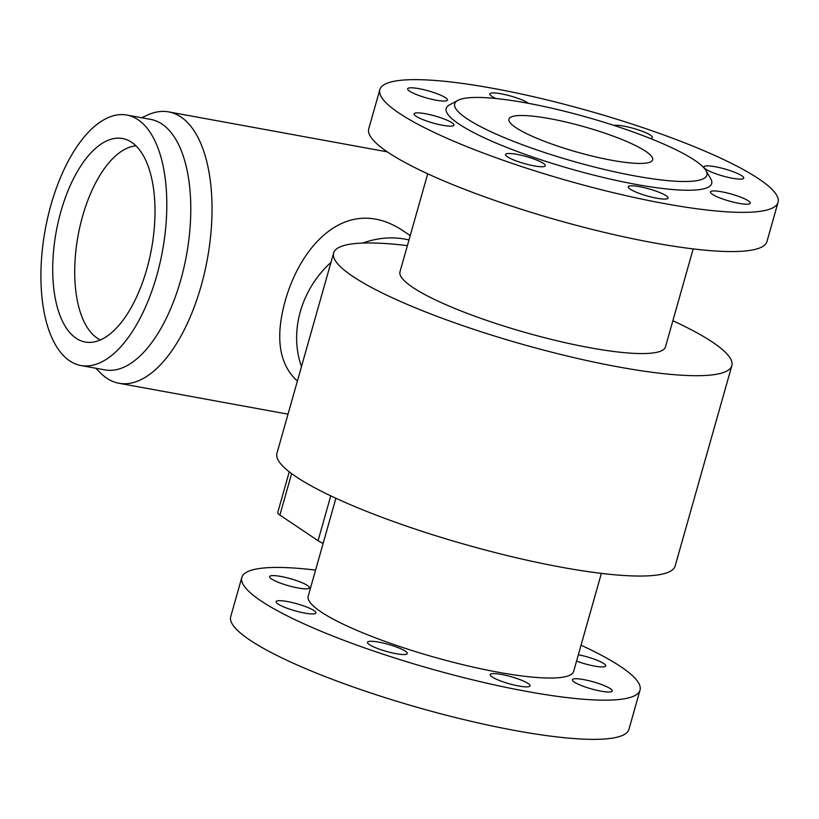 <?xml version="1.0" encoding="UTF-8"?>
<svg xmlns="http://www.w3.org/2000/svg" width="819" height="819" viewBox="0 0 819 819"><rect width="100%" height="100%" fill="white"/><g stroke="black" fill="none" stroke-linecap="round" stroke-linejoin="round"><path stroke-width="1.23" d="M100.471 339.946A99.406 46.519 100.4 0 1 78.092 235.565A99.406 46.519 100.4 0 1 135.954 145.864M131.593 142.281A103.46 48.413 100.4 0 1 150.42 254.422A103.46 48.413 100.4 0 1 89.783 342.414A103.46 48.413 100.4 0 1 76.136 338.267A103.46 48.413 100.4 0 1 59.48 216.748A103.46 48.413 100.4 0 1 126.832 139.762A103.46 48.413 100.4 0 1 131.593 142.281M137.991 119.676A127.334 59.582 -79.6 0 0 126.761 115.029A127.334 59.582 -79.6 0 0 45.25 229.555A127.334 59.582 -79.6 0 0 80.958 365.53A127.334 59.582 -79.6 0 0 159.879 263.493A127.334 59.582 -79.6 0 0 137.991 119.676M80.958 365.53L104.945 369.912A127.334 59.582 -79.6 0 0 183.865 267.874A127.334 59.582 -79.6 0 0 161.978 124.058A127.334 59.582 -79.6 0 0 150.747 119.41L126.761 115.029M95.772 368.233L100.798 373.239A137.95 64.547 -79.6 0 0 119.021 383.282A137.95 64.547 -79.6 0 0 204.525 272.737A137.95 64.547 -79.6 0 0 180.815 116.922A137.95 64.547 -79.6 0 0 168.653 111.886A137.95 64.547 -79.6 0 0 148.055 114.834L141.574 117.731M297.389 381.06C279.166 364.547 275.061 337.991 285.063 301.372C301.72 241.82 349.283 194.236 403.736 231.224L410.237 235.575M576.545 661.107A20.69 3.645 15.8 0 0 605.732 665.929A20.69 3.645 15.8 0 0 578.347 654.739M583.722 679.606A20.69 3.645 15.8 0 0 572.409 679.739A20.69 3.645 15.8 0 0 591.328 688.881A20.69 3.645 15.8 0 0 612.233 691.001A20.69 3.645 15.8 0 0 583.722 679.606M501.535 674.467A20.69 3.645 15.8 0 0 490.212 674.6A20.69 3.645 15.8 0 0 509.131 683.742A20.69 3.645 15.8 0 0 530.036 685.872A20.69 3.645 15.8 0 0 501.535 674.467M378.787 642.137A20.69 3.645 15.8 0 0 367.475 642.27A20.69 3.645 15.8 0 0 386.394 651.412A20.69 3.645 15.8 0 0 407.299 653.531A20.69 3.645 15.8 0 0 378.787 642.137M287.408 601.535A20.69 3.645 15.8 0 0 276.095 601.668A20.69 3.645 15.8 0 0 295.014 610.81A20.69 3.645 15.8 0 0 315.909 612.94A20.69 3.645 15.8 0 0 287.408 601.535M280.917 576.463A20.69 3.645 15.8 0 0 269.594 576.596A20.69 3.645 15.8 0 0 288.513 585.739A20.69 3.645 15.8 0 0 309.418 587.858A20.69 3.645 15.8 0 0 280.917 576.463M528.388 103.327A20.69 3.645 15.8 0 0 501.146 93.796A20.69 3.645 15.8 0 0 489.823 93.929A20.69 3.645 15.8 0 0 495.915 98.515M650.296 138.472A20.69 3.645 15.8 0 0 652.385 137.541A20.69 3.645 15.8 0 0 623.883 126.136A20.69 3.645 15.8 0 0 613.994 125.43M732.452 178.266A20.69 3.645 15.8 0 0 743.765 178.132A20.69 3.645 15.8 0 0 715.263 166.738A20.69 3.645 15.8 0 0 703.941 166.861A20.69 3.645 15.8 0 0 732.452 178.266M738.943 203.337A20.69 3.645 15.8 0 0 750.265 203.204A20.69 3.645 15.8 0 0 721.754 191.81A20.69 3.645 15.8 0 0 710.442 191.943A20.69 3.645 15.8 0 0 738.943 203.337M656.746 198.208A20.69 3.645 15.8 0 0 668.069 198.075A20.69 3.645 15.8 0 0 639.567 186.681A20.69 3.645 15.8 0 0 628.245 186.804A20.69 3.645 15.8 0 0 656.746 198.208M534.008 165.868A20.69 3.645 15.8 0 0 545.331 165.735A20.69 3.645 15.8 0 0 516.83 154.341A20.69 3.645 15.8 0 0 505.507 154.474A20.69 3.645 15.8 0 0 534.008 165.868M442.629 125.276A20.69 3.645 15.8 0 0 453.941 125.143A20.69 3.645 15.8 0 0 425.44 113.739A20.69 3.645 15.8 0 0 414.127 113.872A20.69 3.645 15.8 0 0 442.629 125.276M436.128 100.194A20.69 3.645 15.8 0 0 447.45 100.061A20.69 3.645 15.8 0 0 418.949 88.667A20.69 3.645 15.8 0 0 407.627 88.8A20.69 3.645 15.8 0 0 436.128 100.194M693.191 248.904L665.468 346.887A137.95 24.304 -164.2 0 1 590.008 347.758A137.95 24.304 -164.2 0 1 399.989 271.765L427.723 173.792M493.028 88.36A206.92 36.456 -164.2 0 1 778.05 202.344A206.92 36.456 -164.2 0 1 569.021 181.081A206.92 36.456 -164.2 0 1 379.842 89.66A206.92 36.456 -164.2 0 1 493.028 88.36M778.05 202.344L766.963 241.544A206.92 36.456 -164.2 0 1 653.767 242.844A206.92 36.456 -164.2 0 1 368.745 128.859L379.842 89.66M581.05 645.208A206.92 36.456 -164.2 0 1 640.018 690.141A206.92 36.456 -164.2 0 1 430.989 668.877A206.92 36.456 -164.2 0 1 241.81 577.456A206.92 36.456 -164.2 0 1 315.571 570.096M640.018 690.141L628.931 729.34A206.92 36.456 -164.2 0 1 515.735 730.64A206.92 36.456 -164.2 0 1 230.712 616.656L241.81 577.456M601.371 573.382L573.648 671.355A137.95 24.304 -164.2 0 1 434.295 657.186A137.95 24.304 -164.2 0 1 308.179 596.242L335.903 498.259M549.774 118.653A74.724 13.165 -164.2 0 1 652.692 159.818A74.724 13.165 -164.2 0 1 577.211 152.139A74.724 13.165 -164.2 0 1 508.896 119.124A74.724 13.165 -164.2 0 1 549.774 118.653M672.86 320.741A206.92 36.456 -164.2 0 1 731.838 365.673A206.92 36.456 -164.2 0 1 618.642 366.973A206.92 36.456 -164.2 0 1 333.63 252.989A206.92 36.456 -164.2 0 1 407.391 245.618M731.838 365.673L675.143 566.011A206.92 36.456 -164.2 0 1 561.947 567.321A206.92 36.456 -164.2 0 1 276.935 453.327L333.63 252.989M301.474 366.615A91.963 79.648 -56.1 0 1 300.338 311.619A91.963 79.648 -56.1 0 1 330.958 262.418M362.797 243.059A91.963 79.648 -56.1 0 1 408.988 239.987M526.382 102.959A131.05 23.086 15.8 0 0 457.852 100.389A131.05 23.086 15.8 0 0 501.648 136.497A131.05 23.086 15.8 0 0 635.206 175.983A131.05 23.086 15.8 0 0 705.978 170.598A131.05 23.086 15.8 0 0 526.382 102.959M705.978 170.598L710.718 178.767A137.95 24.304 -164.2 0 1 636.22 184.439A137.95 24.304 -164.2 0 1 495.638 142.875A137.95 24.304 -164.2 0 1 449.539 104.863L457.852 100.389M289.261 471.816L277.754 512.469A22.993 4.054 15.8 0 0 279.893 515.079L318.069 540.704A22.993 4.054 15.8 0 0 323.136 543.376M279.893 515.079L291.625 473.607M318.069 540.704L330.763 495.853M119.021 383.282L288.012 414.179M168.653 111.886L387.315 151.873"/></g></svg>
